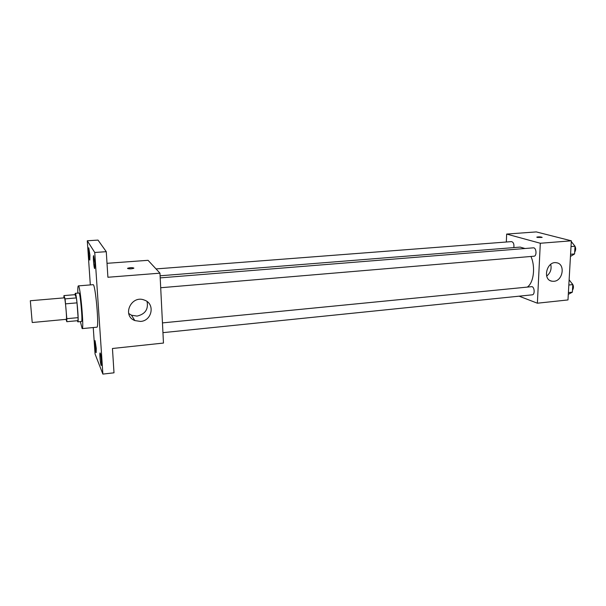 <?xml version="1.0" encoding="UTF-8"?>
<svg xmlns="http://www.w3.org/2000/svg" width="606" height="606" viewBox="0 0 606 606"><rect width="100%" height="100%" fill="white"/><g stroke="black" fill="none" stroke-linecap="round" stroke-linejoin="round"><path stroke-width="0.91" d="M32.186 322.187L30.323 300.743L32.186 322.187M30.323 300.743L64.41 297.841C65.137 297.198 67.16 319.832 66.327 319.324L32.27 322.513M63.941 295.599L75.046 294.66L76.364 297.91L77.023 302.856L78.091 317.642L66.819 318.688L65.077 298.872L63.941 295.599L63.91 297.887M66.046 319.354L66.796 321.703L66.819 318.688M78.091 317.642L78.007 320.642L66.796 321.703M77.318 320.71L77.81 321.847C79.144 322.521 76.454 292.425 75.265 293.327L74.97 294.667M75.265 293.327L78.962 293.016C80.234 292.115 82.916 322.157 81.515 321.498L77.81 321.847M77.023 302.856L65.698 303.841M76.364 297.91L65.077 298.872M77.818 293.107C77.719 288.479 77.894 286.07 78.348 285.888C80.242 284.464 84.279 329.679 82.166 328.619L80.363 321.604M78.348 285.888L93.059 284.691C95.384 283.244 99.399 328.194 96.862 327.187L82.166 328.619M94.854 263.284L94.71 268.564C93.968 268.92 92.824 255.429 93.619 255.664L94.854 263.284M101.407 361.017L101.285 365.516C100.581 365.88 99.339 352.73 100.088 352.942C100.581 353.609 101.02 356.298 101.407 361.017M96.263 348.253L96.172 352.616C95.536 352.957 94.369 340.443 95.059 340.648L96.263 348.253M89.908 254.99L89.802 260.08C89.135 260.406 88.052 247.566 88.771 247.793L89.908 254.99M93.248 327.535L95.059 354.002L102.876 374.091L94.748 252.475L87.294 240.771L90.324 284.918M102.876 374.091L114.004 372.804L112.451 348.495L163.469 343.057L159.969 273.17L107.906 277.26L106.27 251.687L98.005 240.09L87.294 240.771M159.969 273.17L148.046 260.315L107.012 263.315M106.27 251.687L94.748 252.475M140.516 321.438L134.812 320.566C121.564 315.529 131.479 294.531 144.478 300.129C155.348 303.72 152.114 320.847 140.516 321.438M127.586 268.488L127.677 268.231C130.835 267.451 132.858 267.466 133.759 268.269C131.472 268.966 129.411 269.041 127.586 268.488M127.555 268.413L127.677 268.238C130.214 267.511 132.282 267.458 133.881 268.094M147.076 301.546C148.508 309.325 145.175 314.173 137.07 316.09L131.494 315.226L128.677 313.461M160.098 275.783L520.122 247.096L524.978 248.505M530.947 256.467C535.613 266.799 533.757 282.585 527.515 286.933M162.953 332.656L532.28 294.827C534.931 294.781 534.697 287.373 532.007 286.638L162.461 322.9M156.03 268.92L511.509 241.612C513.479 242.188 514.252 244.18 513.827 247.596M160.204 277.881L533.333 247.839C536.393 247.377 537.075 256.164 533.984 256.217L160.696 287.736M519.107 296.175L537.378 303.205L540.31 243.256L506.654 234.075L506.336 242.006M537.378 303.205L567.981 299.94L571.344 240.817L536.265 231.909L506.654 234.075M571.344 240.817L540.31 243.256M553.861 281.305L551.922 281.214C542.044 279.783 546.87 260.588 556.603 262.777C565.565 263.875 563.012 280.904 553.861 281.305M537.257 237.438L536.848 237.105C539.249 236.704 540.999 236.81 542.09 237.431L537.257 237.438M536.802 237.181L536.848 237.105C538.916 236.711 540.681 236.794 542.143 237.355M550.71 264.345C551.808 269.049 550.46 272.965 546.68 276.109M568.299 294.365L572.359 292.16L572.791 284.608L569.125 279.79M572.359 292.16L568.405 292.569M572.791 284.608L568.829 285.002M571.503 282.911C573.708 285.078 574.026 287.532 572.465 290.289M570.458 256.459L574.571 253.937L575.018 246.233L571.299 241.597M574.571 253.937L570.579 254.278M575.018 246.233L571.019 246.559M574.056 245.036C575.98 247.263 576.185 249.672 574.67 252.247M131.494 315.226L134.812 320.566M550.362 280.692L551.922 281.214"/></g></svg>
